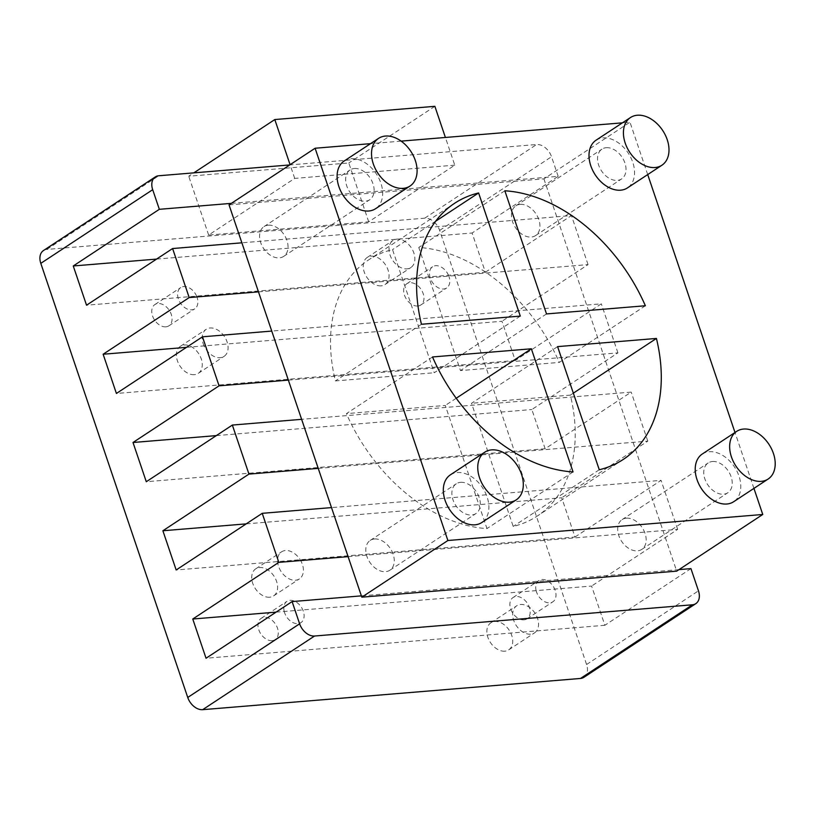 <?xml version="1.0" encoding="UTF-8"?>
<svg xmlns="http://www.w3.org/2000/svg" width="816" height="816" viewBox="0 0 816 816"><rect width="100%" height="100%" fill="white"/><g stroke="black" fill="none" stroke-linecap="round" stroke-linejoin="round"><path stroke-width="0.61" stroke-dasharray="4.08 3.06" d="M156.59 259.09L472.097 233.009L485.377 272.238L86.537 305.204M448.494 275.288A12.73 8.813 -123.4 0 1 446.638 287.987A12.73 8.813 -123.4 0 1 443.588 289.017A12.73 8.813 -123.4 0 1 429.899 276.818A12.73 8.813 56.6 0 1 432.643 266.73A12.73 8.813 56.6 0 1 448.494 275.288M417.761 306.01A12.73 8.813 -123.4 0 1 405.317 297.208A12.73 8.813 -123.4 0 1 406.817 283.723A12.73 8.813 -123.4 0 1 421.178 289.517A12.73 8.813 -123.4 0 1 420.811 304.99A12.73 8.813 -123.4 0 1 417.761 306.01M276.083 612.133L591.6 586.051L604.87 625.28L690.948 568.619M284.223 611.459A12.73 8.813 -123.4 0 1 286.957 601.361A12.73 8.813 -123.4 0 1 302.818 609.919A12.73 8.813 56.6 0 1 300.961 622.628A12.73 8.813 56.6 0 1 297.901 623.659A12.73 8.813 56.6 0 1 284.223 611.459M272.085 640.652A12.73 8.813 -123.4 0 1 259.641 631.849A12.73 8.813 -123.4 0 1 261.14 618.365A12.73 8.813 -123.4 0 1 275.502 624.148A12.73 8.813 -123.4 0 1 275.135 639.622A12.73 8.813 -123.4 0 1 272.085 640.652M536.122 590.641A12.73 8.813 -123.4 0 1 538.856 580.543A12.73 8.813 -123.4 0 1 554.717 589.101A12.73 8.813 56.6 0 1 552.86 601.81A12.73 8.813 56.6 0 1 549.8 602.83A12.73 8.813 56.6 0 1 536.122 590.641M523.984 619.834A12.73 8.813 -123.4 0 1 511.54 611.031A12.73 8.813 -123.4 0 1 513.04 597.547A12.73 8.813 -123.4 0 1 527.401 603.33A12.73 8.813 -123.4 0 1 527.034 618.803A12.73 8.813 -123.4 0 1 523.984 619.834M196.595 296.106A12.73 8.813 -123.4 0 1 194.738 308.815A12.73 8.813 -123.4 0 1 191.689 309.835A12.73 8.813 -123.4 0 1 178 297.636A12.73 8.813 56.6 0 1 180.744 287.548A12.73 8.813 56.6 0 1 196.595 296.106M165.862 326.839A12.73 8.813 -123.4 0 1 153.418 318.036A12.73 8.813 -123.4 0 1 154.918 304.541A12.73 8.813 -123.4 0 1 169.279 310.335A12.73 8.813 -123.4 0 1 168.922 325.808A12.73 8.813 -123.4 0 1 165.862 326.839M604.87 625.28L206.04 658.247M536.561 630.921A16.208 11.22 -123.4 0 1 534.521 632.869A16.208 11.22 -123.4 0 1 530.635 634.175A16.208 11.22 -123.4 0 1 522.893 632.053A16.208 11.22 56.6 0 1 513.162 618.457A16.208 11.22 56.6 0 1 516.701 605.788A16.208 11.22 56.6 0 1 533.797 611.521A16.208 11.22 56.6 0 1 536.561 630.921M504.818 651.168A16.208 11.22 -123.4 0 1 488.968 639.968A16.208 11.22 -123.4 0 1 490.875 622.792A16.208 11.22 -123.4 0 1 509.164 630.156A16.208 11.22 -123.4 0 1 508.705 649.862A16.208 11.22 -123.4 0 1 504.818 651.168M186.466 347.351L501.973 321.269L515.253 360.499L601.321 303.838L271.759 331.072M204.061 345.892A16.208 11.22 -123.4 0 1 206.234 329.287A16.208 11.22 -123.4 0 1 227.654 343.944A16.208 11.22 56.6 0 1 224.063 356.368A16.208 11.22 56.6 0 1 220.177 357.673A16.208 11.22 56.6 0 1 204.061 345.892M194.351 374.666A16.208 11.22 -123.4 0 1 178.51 363.457A16.208 11.22 -123.4 0 1 180.418 346.28A16.208 11.22 -123.4 0 1 198.696 353.654A16.208 11.22 -123.4 0 1 198.247 373.361A16.208 11.22 -123.4 0 1 194.351 374.666M246.208 523.872L561.724 497.791L575.005 537.02L176.164 569.986M300.186 559.735A16.208 11.22 -123.4 0 1 299.39 578.911A16.208 11.22 -123.4 0 1 295.504 580.217A16.208 11.22 -123.4 0 1 277.583 561.602A16.208 11.22 56.6 0 1 281.571 551.83A16.208 11.22 56.6 0 1 300.186 559.735M269.688 597.22A16.208 11.22 -123.4 0 1 253.837 586.01A16.208 11.22 -123.4 0 1 255.745 568.834A16.208 11.22 -123.4 0 1 274.033 576.198A16.208 11.22 -123.4 0 1 273.574 595.915A16.208 11.22 -123.4 0 1 269.688 597.22M395.791 239.312A16.208 11.22 -123.4 0 1 398.106 239.119A16.208 11.22 56.6 0 1 413.1 251.063A16.208 11.22 56.6 0 1 410.866 267.536A16.208 11.22 56.6 0 1 406.98 268.841A16.208 11.22 56.6 0 1 391.129 257.632A16.208 11.22 56.6 0 1 393.037 240.455A16.208 11.22 56.6 0 1 395.791 239.312M381.154 285.835A16.208 11.22 -123.4 0 1 365.313 274.625A16.208 11.22 -123.4 0 1 367.22 257.448A16.208 11.22 -123.4 0 1 385.499 264.823A16.208 11.22 -123.4 0 1 385.04 284.529A16.208 11.22 -123.4 0 1 381.154 285.835M288.354 380.113L617.916 352.869L531.848 409.53L545.129 448.759L631.196 392.098L301.624 419.332M216.342 435.611L531.848 409.53M545.129 448.759L146.288 481.726M515.253 360.499L116.413 393.465M258.478 291.853L588.04 264.608L501.973 321.269M318.23 468.374L647.792 441.13L561.724 497.791M575.005 537.02L661.072 480.359L331.5 507.593M485.377 272.238L571.445 215.577L241.883 242.811M231.377 203.357L558.164 176.348L472.097 233.009M679.024 569.609L361.376 595.864M348.095 556.634L677.668 529.39L591.6 586.051M647.792 441.13L631.196 392.098M677.668 529.39L661.072 480.359M583.93 677.3A14.28 9.884 56.6 0 0 586.582 664.51L439.64 230.387A14.28 9.884 56.6 0 0 424.718 218.188L46.869 249.41A14.28 9.884 56.6 0 0 43.442 250.563M558.164 176.348L551.534 156.733A14.28 9.884 56.6 0 0 536.612 144.524L289.751 164.934M588.04 264.608L571.445 215.577M617.916 352.869L601.321 303.838M354.348 168.514A17.85 12.352 -123.4 0 1 371.79 180.856A17.85 12.352 -123.4 0 1 369.689 199.767A17.85 12.352 -123.4 0 1 349.564 191.648A17.85 12.352 -123.4 0 1 350.064 169.952A17.85 12.352 -123.4 0 1 354.348 168.514M344.179 161.007A28.55 19.768 -123.4 0 1 376.39 173.992A28.55 19.768 -123.4 0 1 375.574 208.712M606.247 147.696A17.85 12.352 -123.4 0 1 623.689 160.038A17.85 12.352 -123.4 0 1 621.588 178.949A17.85 12.352 -123.4 0 1 601.463 170.83A17.85 12.352 -123.4 0 1 601.963 149.134A17.85 12.352 -123.4 0 1 606.247 147.696M596.078 140.189A28.55 19.768 -123.4 0 1 628.279 153.173A28.55 19.768 -123.4 0 1 627.473 187.894M460.571 482.338A17.85 12.352 -123.4 0 1 478.013 494.669A17.85 12.352 -123.4 0 1 475.912 513.58A17.85 12.352 -123.4 0 1 455.787 505.471A17.85 12.352 -123.4 0 1 456.287 483.776A17.85 12.352 -123.4 0 1 460.571 482.338M450.401 474.83A28.55 19.768 -123.4 0 1 482.603 487.815A28.55 19.768 -123.4 0 1 481.797 522.526M712.47 461.509A17.85 12.352 -123.4 0 1 729.912 473.851A17.85 12.352 -123.4 0 1 727.811 492.762A17.85 12.352 -123.4 0 1 707.676 484.653A17.85 12.352 -123.4 0 1 708.186 462.947A17.85 12.352 -123.4 0 1 712.47 461.509M702.301 454.012A28.55 19.768 -123.4 0 1 734.502 466.987A28.55 19.768 -123.4 0 1 733.696 501.707M520.282 316.098L434.214 372.759L392.537 249.614A153.347 106.131 56.6 0 0 368.557 259.937A153.347 106.131 56.6 0 0 335.376 380.929L434.214 372.759M421.444 324.268L335.376 380.929M435.662 221.228L392.537 249.614M557.593 346.616L471.526 403.277L513.203 526.422A153.347 106.131 56.6 0 0 537.183 516.1A153.347 106.131 56.6 0 0 570.364 395.107L471.526 403.277M573.342 393.149L570.364 395.107M599.27 469.761L513.203 526.422M432.511 356.959L346.433 413.62A153.347 106.131 56.6 0 0 486.958 528.584L445.281 405.45L346.433 413.62M573.036 471.934L486.958 528.584M456.205 398.259L445.281 405.45M645.374 305.755L559.297 362.416A153.347 106.131 56.6 0 0 418.771 247.452L460.459 370.586L559.297 362.416M504.849 190.791L418.771 247.452M546.526 313.925L460.459 370.586M268.28 225.175A17.85 12.352 -123.4 0 1 285.722 237.517A17.85 12.352 -123.4 0 1 283.621 256.428A17.85 12.352 -123.4 0 1 263.497 248.309A17.85 12.352 -123.4 0 1 263.996 226.613A17.85 12.352 -123.4 0 1 268.28 225.175M520.18 204.357A17.85 12.352 -123.4 0 1 537.622 216.699A17.85 12.352 -123.4 0 1 535.52 235.61A17.85 12.352 -123.4 0 1 515.386 227.491A17.85 12.352 -123.4 0 1 515.896 205.795A17.85 12.352 -123.4 0 1 520.18 204.357M626.392 518.17A17.85 12.352 -123.4 0 1 643.844 530.512A17.85 12.352 -123.4 0 1 641.743 549.423A17.85 12.352 -123.4 0 1 621.608 541.304A17.85 12.352 -123.4 0 1 622.118 519.608A17.85 12.352 -123.4 0 1 626.392 518.17M374.493 538.988A17.85 12.352 -123.4 0 1 391.945 551.33A17.85 12.352 -123.4 0 1 389.844 570.241A17.85 12.352 -123.4 0 1 369.709 562.132A17.85 12.352 -123.4 0 1 370.219 540.427A17.85 12.352 -123.4 0 1 374.493 538.988M229.041 204.898L543.915 178.867L629.983 122.206L622.445 122.839M401.125 141.127L370.546 143.657M543.915 178.867L676.688 571.139M753.933 488.386L735.002 432.48M647.71 174.573L629.983 122.206M454.777 165.158L294.719 178.388L208.651 235.049L368.71 221.819L454.777 165.158L445.403 137.465M368.71 221.819L348.799 162.986L188.731 176.215L193.831 172.859M434.867 106.325L348.799 162.986M294.719 178.388L290.088 164.71M208.651 235.049L188.731 176.215M586.582 664.51L698.465 590.845M439.64 230.387L551.534 156.733M46.869 249.41L158.763 175.756M424.718 218.188L536.612 144.524M420.811 304.99L446.638 287.987M406.817 283.723L432.643 266.73M275.135 639.622L300.961 622.628M261.14 618.365L286.957 601.361M527.034 618.803L552.86 601.81M513.04 597.547L538.856 580.543M168.922 325.808L194.738 308.815M154.918 304.541L180.744 287.548M508.705 649.862L534.521 632.869M490.875 622.792L516.701 605.788M198.247 373.361L224.063 356.368M180.418 346.28L206.234 329.287M273.574 595.915L299.39 578.911M255.745 568.834L281.571 551.83M385.04 284.529L410.866 267.536M367.22 257.448L393.037 240.455M454.624 203.276L368.557 259.937M623.251 459.439L537.183 516.1M283.621 256.428L369.689 199.767M263.996 226.613L350.064 169.952M535.52 235.61L621.588 178.949M515.896 205.795L601.963 149.134M641.743 549.423L727.811 492.762M622.118 519.608L708.186 462.947M389.844 570.241L475.912 513.58M370.219 540.427L456.287 483.776"/><path stroke-width="1.22" d="M301.624 419.332L232.356 425.065L146.288 481.726L133.008 442.496L219.076 385.835L288.354 380.113M133.008 442.496L216.342 435.611M271.759 331.072L202.48 336.804L116.413 393.465L103.132 354.236L189.2 297.575L258.478 291.853M103.132 354.236L186.466 347.351M331.5 507.593L262.232 513.325L176.164 569.986L162.884 530.757L248.951 474.096L318.23 468.374M162.884 530.757L246.208 523.872M241.883 242.811L172.604 248.543L86.537 305.204L73.256 265.975L159.334 209.314L231.377 203.357M73.256 265.975L156.59 259.09M361.376 595.864L292.108 601.586L299.625 623.812A14.28 9.884 56.6 0 0 314.548 636.021L692.396 604.789A14.28 9.884 56.6 0 0 695.824 603.636A14.28 9.884 56.6 0 0 698.465 590.845L690.948 568.619L679.024 569.609M292.108 601.586L206.04 658.247L192.76 619.018L278.827 562.357L348.095 556.634M192.76 619.018L276.083 612.133M289.751 164.934L158.763 175.756A14.28 9.884 56.6 0 0 155.336 176.909A14.28 9.884 56.6 0 0 152.694 189.7L159.334 209.314M262.232 513.325L278.827 562.357M172.604 248.543L189.2 297.575M232.356 425.065L248.951 474.096M202.48 336.804L219.076 385.835M155.336 176.909L43.442 250.563A14.28 9.884 56.6 0 0 40.8 263.354L187.741 697.466A14.28 9.884 56.6 0 0 202.664 709.675L580.513 678.453A14.28 9.884 56.6 0 0 583.93 677.3L695.824 603.636M403.155 188.353A28.55 19.768 56.6 0 0 410.009 186.048A28.55 19.768 56.6 0 0 410.815 151.327A28.55 19.768 56.6 0 0 378.604 138.343A28.55 19.768 56.6 0 0 375.248 168.606A28.55 19.768 56.6 0 0 403.155 188.353M410.009 186.048L375.574 208.712A28.55 19.768 -123.4 0 1 368.73 211.007A28.55 19.768 -123.4 0 1 340.823 191.27A28.55 19.768 -123.4 0 1 344.179 161.007L378.604 138.343M655.054 167.525A28.55 19.768 56.6 0 0 661.909 165.23A28.55 19.768 56.6 0 0 662.714 130.509A28.55 19.768 56.6 0 0 630.503 117.524A28.55 19.768 56.6 0 0 627.147 147.778A28.55 19.768 56.6 0 0 655.054 167.525M661.909 165.23L627.473 187.894A28.55 19.768 -123.4 0 1 620.629 190.189A28.55 19.768 -123.4 0 1 592.722 170.442A28.55 19.768 -123.4 0 1 596.078 140.189L630.503 117.524M509.378 502.166A28.55 19.768 56.6 0 0 516.232 499.861A28.55 19.768 56.6 0 0 517.038 465.151A28.55 19.768 56.6 0 0 484.826 452.166A28.55 19.768 56.6 0 0 481.471 482.419A28.55 19.768 56.6 0 0 509.378 502.166M516.232 499.861L481.797 522.526A28.55 19.768 -123.4 0 1 474.953 524.831A28.55 19.768 -123.4 0 1 447.035 505.084A28.55 19.768 -123.4 0 1 450.401 474.83L484.826 452.166M761.277 481.348A28.55 19.768 56.6 0 0 768.121 479.043A28.55 19.768 56.6 0 0 768.937 444.322A28.55 19.768 56.6 0 0 736.726 431.348A28.55 19.768 56.6 0 0 733.37 461.601A28.55 19.768 56.6 0 0 761.277 481.348M768.121 479.043L733.696 501.707A28.55 19.768 -123.4 0 1 726.852 504.013A28.55 19.768 -123.4 0 1 698.935 484.265A28.55 19.768 -123.4 0 1 702.301 454.012L736.726 431.348M520.282 316.098L421.444 324.268A153.347 106.131 -123.4 0 1 454.624 203.276A153.347 106.131 -123.4 0 1 478.604 192.953L520.282 316.098M478.604 192.953L435.662 221.228M656.431 338.446A153.347 106.131 -123.4 0 1 623.251 459.439A153.347 106.131 -123.4 0 1 599.27 469.761L557.593 346.616L656.431 338.446L573.342 393.149M573.036 471.934A153.347 106.131 -123.4 0 1 432.511 356.959L531.349 348.789L573.036 471.934M531.349 348.789L456.205 398.259M504.849 190.791A153.347 106.131 -123.4 0 1 645.374 305.755L546.526 313.925L504.849 190.791M762.766 514.478L676.688 571.139L361.825 597.169L229.041 204.898L315.109 148.237L447.892 540.508L762.766 514.478L753.933 488.386M622.445 122.839L401.125 141.127M370.546 143.657L315.109 148.237M735.002 432.48L647.71 174.573M361.825 597.169L447.892 540.508M445.403 137.465L434.867 106.325L274.808 119.554L290.088 164.71M193.831 172.859L274.808 119.554M40.8 263.354L152.694 189.7M187.741 697.466L299.625 623.812M580.513 678.453L692.396 604.789M202.664 709.675L314.548 636.021"/></g></svg>
